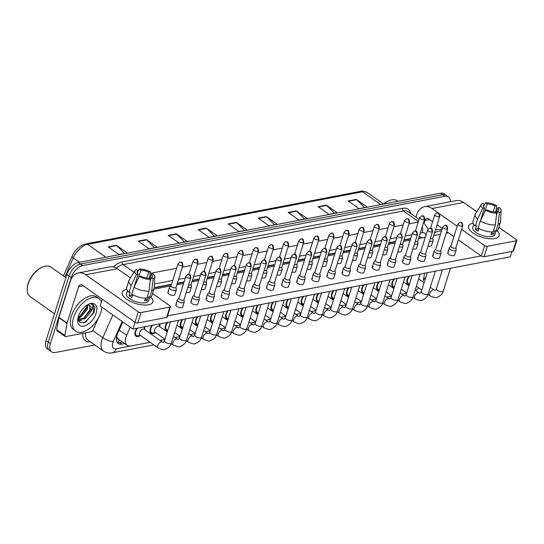 <?xml version="1.0" encoding="UTF-8"?>
<svg xmlns="http://www.w3.org/2000/svg" width="544" height="544" viewBox="0 0 544 544"><rect width="100%" height="100%" fill="white"/><g stroke="black" fill="none" stroke-linecap="round" stroke-linejoin="round"><path stroke-width="0.82" d="M152.701 325.237A6.011 3.339 -54.8 0 0 150.906 328.515A6.011 3.339 -54.8 0 0 151.531 332.642A6.011 3.339 -54.8 0 0 153.36 332.948L155.536 332.527A6.814 3.781 -54.8 0 1 151.069 333.295A6.814 3.781 -54.8 0 1 150.362 328.617A6.814 3.781 -54.8 0 1 152.041 325.36M159.916 323.857A6.814 3.781 -54.8 0 1 159.698 326.631L159.358 324.435A6.011 3.339 -54.8 0 0 159.256 323.979M167.62 330.82A6.814 3.781 -54.8 0 1 166.178 330.405A6.814 3.781 -54.8 0 1 165.471 325.727A6.814 3.781 -54.8 0 1 167.151 322.47M182.73 327.93A6.814 3.781 -54.8 0 1 181.281 327.515A6.814 3.781 -54.8 0 1 180.574 322.837A6.814 3.781 -54.8 0 1 182.26 319.58M197.839 325.04A6.814 3.781 -54.8 0 1 196.391 324.632A6.814 3.781 -54.8 0 1 195.684 319.947A6.814 3.781 -54.8 0 1 197.363 316.696M212.942 322.15A6.814 3.781 -54.8 0 1 211.5 321.742A6.814 3.781 -54.8 0 1 210.793 317.057A6.814 3.781 -54.8 0 1 212.473 313.806M228.052 319.26A6.814 3.781 -54.8 0 1 226.603 318.852A6.814 3.781 -54.8 0 1 225.896 314.167A6.814 3.781 -54.8 0 1 227.582 310.916M243.161 316.37A6.814 3.781 -54.8 0 1 241.713 315.962A6.814 3.781 -54.8 0 1 241.006 311.277A6.814 3.781 -54.8 0 1 242.685 308.026M258.264 313.48A6.814 3.781 -54.8 0 1 256.822 313.072A6.814 3.781 -54.8 0 1 256.115 308.387A6.814 3.781 -54.8 0 1 257.795 305.136M273.374 310.59A6.814 3.781 -54.8 0 1 271.925 310.182A6.814 3.781 -54.8 0 1 271.218 305.497A6.814 3.781 -54.8 0 1 272.904 302.246M288.476 307.7A6.814 3.781 -54.8 0 1 287.035 307.292A6.814 3.781 -54.8 0 1 286.328 302.614A6.814 3.781 -54.8 0 1 288.007 299.356M303.586 304.81A6.814 3.781 -54.8 0 1 302.144 304.402A6.814 3.781 -54.8 0 1 301.437 299.724A6.814 3.781 -54.8 0 1 303.117 296.466M318.696 301.927A6.814 3.781 -54.8 0 1 317.247 301.512A6.814 3.781 -54.8 0 1 316.54 296.834A6.814 3.781 -54.8 0 1 318.226 293.576M333.798 299.037A6.814 3.781 -54.8 0 1 332.357 298.622A6.814 3.781 -54.8 0 1 331.65 293.944A6.814 3.781 -54.8 0 1 333.329 290.686M348.908 296.147A6.814 3.781 -54.8 0 1 347.466 295.732A6.814 3.781 -54.8 0 1 346.759 291.054A6.814 3.781 -54.8 0 1 348.439 287.796M364.018 293.257A6.814 3.781 -54.8 0 1 362.569 292.842A6.814 3.781 -54.8 0 1 361.862 288.164A6.814 3.781 -54.8 0 1 363.548 284.906M379.12 290.367A6.814 3.781 -54.8 0 1 377.679 289.952A6.814 3.781 -54.8 0 1 376.972 285.274A6.814 3.781 -54.8 0 1 378.651 282.016M394.23 287.477A6.814 3.781 -54.8 0 1 392.788 287.062A6.814 3.781 -54.8 0 1 392.081 282.384A6.814 3.781 -54.8 0 1 393.761 279.126M409.34 284.587A6.814 3.781 -54.8 0 1 407.891 284.179A6.814 3.781 -54.8 0 1 407.184 279.494A6.814 3.781 -54.8 0 1 408.87 276.243M137.598 328.127A6.011 3.339 -54.8 0 0 135.796 331.398A6.011 3.339 -54.8 0 0 136.422 335.532A6.011 3.339 -54.8 0 0 138.251 335.832L140.427 335.417A6.814 3.781 -54.8 0 1 135.966 336.185A6.814 3.781 -54.8 0 1 135.252 331.507A6.814 3.781 -54.8 0 1 136.938 328.25M144.813 326.747A6.814 3.781 -54.8 0 1 144.588 329.521L144.255 327.325A6.011 3.339 -54.8 0 0 144.153 326.869M130.234 327.168L126.657 335.274A12.022 6.671 125.2 0 0 125.956 337.11A12.022 6.671 125.2 0 0 127.208 345.372A12.022 6.671 125.2 0 0 130.846 345.977L150.171 342.285M116.613 336.042L117.422 338.076A4.005 2.224 125.2 0 0 119.218 339.728M127.208 345.372L118.49 339.218A12.022 6.671 -54.8 0 1 117.422 338.076M410.604 238.877L403.838 240.169M395.495 241.767L388.729 243.059M380.392 244.657L373.626 245.949M365.282 247.547L358.516 248.839M350.173 250.437L343.407 251.729M335.07 253.327L328.304 254.619M319.96 256.21L313.194 257.509M304.851 259.1L298.085 260.399M289.748 261.99L282.982 263.289M274.638 264.88L267.872 266.179M259.529 267.77L252.763 269.062M244.426 270.66L237.66 271.952M229.316 273.55L222.55 274.842M214.207 276.44L207.441 277.732M199.104 279.33L192.338 280.622M183.994 282.22L177.228 283.512M171.414 284.628L154.217 287.912M422.613 281.806A12.022 6.671 125.2 0 0 423.633 278.467L424.585 273.231M415.698 290.476A12.022 6.671 125.2 0 0 418.683 287.864M160.018 340.401L164.893 339.463M179.996 336.6L175.148 337.525L180.003 336.58M190.23 334.621L195.112 333.69M205.34 331.731L210.215 330.8M225.318 327.93L220.47 328.855L225.325 327.91M235.552 325.951L240.434 325.02M250.662 323.061L255.537 322.13M270.64 319.26L265.792 320.192L270.647 319.24M280.874 317.281L285.756 316.35M295.984 314.391L300.859 313.46M315.962 310.59L311.114 311.522L315.969 310.57M326.196 308.611L331.078 307.68M341.306 305.728L346.181 304.79M361.284 301.927L356.436 302.852L361.291 301.9M371.518 299.948L376.4 299.01M386.628 297.058L391.503 296.126L386.648 297.072M401.73 294.168L406.613 293.236L401.758 294.182M77.942 318.199A16.034 8.894 125.2 0 0 78.778 317.546M94.806 344.95L55.298 352.512A12.022 6.671 -54.8 0 1 51.66 351.9A12.022 6.671 -54.8 0 1 50.408 343.638L71.244 277.549A12.022 6.671 -54.8 0 1 82.715 265.554L444.856 196.289L442.673 194.752A12.022 6.671 -54.8 0 1 446.311 195.357A12.022 6.671 -54.8 0 0 442.673 194.752L80.532 264.017L442.673 194.752L440.49 193.208A12.022 6.671 -54.8 0 1 444.135 193.82L448.494 196.894A12.022 6.671 -54.8 0 1 450.371 201.756M71.244 277.549L69.061 276.012A12.022 6.671 -54.8 0 1 80.532 264.017A12.022 6.671 -54.8 0 0 69.061 276.012L48.226 342.101L69.061 276.012L66.885 274.475A12.022 6.671 -54.8 0 1 78.356 262.473L440.49 193.208M51.66 351.9L49.477 350.363A12.022 6.671 -54.8 0 1 48.226 342.101A12.022 6.671 -54.8 0 0 49.477 350.363L47.294 348.826A12.022 6.671 -54.8 0 1 46.043 340.564L66.885 274.475M296.317 210.868L307.217 218.552L299.037 220.116L288.136 212.432L296.317 210.868A3.21 2.312 -100.8 0 1 296.684 211.174L288.558 212.731M326.312 205.129L337.212 212.813L329.032 214.384L318.131 206.693L326.312 205.129A3.21 2.312 -100.8 0 1 326.679 205.435L318.553 206.992M356.313 199.39L367.207 207.08L359.026 208.644L348.133 200.954L356.313 199.39A3.21 2.312 -100.8 0 1 356.674 199.702L348.554 201.253M206.326 228.079L217.226 235.763L209.046 237.334L198.145 229.643L206.326 228.079A3.21 2.312 -100.8 0 1 206.693 228.385L198.567 229.942M176.331 233.818L187.231 241.502L179.051 243.066L168.15 235.382L176.331 233.818A3.21 2.312 -100.8 0 1 176.698 234.124L168.572 235.681M146.336 239.55L157.236 247.241L149.056 248.805L138.156 241.114L146.336 239.55A3.21 2.312 -100.8 0 1 146.703 239.863L138.577 241.414M116.341 245.29L127.242 252.98L119.054 254.544L108.161 246.854L116.341 245.29A3.21 2.312 -100.8 0 1 116.702 245.602L108.582 247.153M266.322 216.6L277.222 224.291L269.042 225.855L258.142 218.171L266.322 216.6A3.21 2.312 -100.8 0 1 266.689 216.913L258.563 218.464M236.327 222.34L247.221 230.03L239.04 231.594L228.147 223.904L236.327 222.34A3.21 2.312 -100.8 0 1 236.688 222.652L228.568 224.203M244.562 230.534L236.688 222.652M274.564 224.801L266.689 216.913M124.576 253.484L116.702 245.602M154.578 247.751L146.703 239.863M184.572 242.012L176.698 234.124M214.567 236.273L206.693 228.385M364.548 207.59L356.674 199.702M334.553 213.323L326.679 205.435M304.558 219.062L296.684 211.174M122.781 321.919L117.708 333.411A12.022 6.671 125.2 0 0 117.014 335.247A12.022 6.671 125.2 0 0 118.259 343.502A12.022 6.671 125.2 0 0 121.904 344.114L124.678 343.584M122.495 342.047L119.721 342.577A12.022 6.671 -54.8 0 1 117.314 342.536M80.56 316.839A16.034 8.894 -54.8 0 1 77.914 318.995A16.034 8.894 -54.8 0 0 80.56 316.839M425.925 277.005A12.022 6.671 -54.8 0 1 423.273 279.976M444.856 196.289A12.022 6.671 -54.8 0 1 448.494 196.894M410.713 238.537L403.947 239.836M395.604 241.427L388.838 242.719M380.494 244.317L373.728 245.609M365.391 247.207L358.625 248.499M350.282 250.097L343.516 251.389M335.172 252.987L328.406 254.279M320.069 255.877L313.303 257.169M304.96 258.767L298.194 260.059M289.85 261.657L283.084 262.949M274.747 264.547L267.981 265.839M259.638 267.437L252.872 268.729M244.528 270.32L237.762 271.619M229.425 273.21L222.659 274.509M214.316 276.1L207.55 277.399M199.206 278.99L192.44 280.289M184.103 281.88L177.337 283.172M171.523 284.288L154.231 287.592M422.26 237.823A12.022 6.671 125.2 0 0 422.056 237.674A12.022 6.671 125.2 0 0 419.043 236.973M420.825 237.102A12.022 6.671 -54.8 0 1 421.308 238.007M158.195 347.942L139.992 335.104A3.604 1.999 -54.8 0 1 139.618 332.629A3.604 1.999 -54.8 0 1 144.146 329.208L162.35 342.047A3.604 1.999 -54.8 0 0 161.106 341.897A3.604 1.999 -54.8 0 0 157.821 345.467A3.604 1.999 -54.8 0 0 158.195 347.942C162.323 349.697 164.703 350.146 165.335 349.289C168.796 347.745 170.802 345.637 171.353 342.965L178.5 320.3M178.996 298.078L177.5 299.71A3.604 1.496 17.5 0 0 177.351 299.962A3.604 1.496 17.5 0 0 178.337 301.519A3.604 1.496 17.5 0 0 183.246 302.777A3.604 1.496 17.5 0 0 184.232 302.131A3.604 1.496 17.5 0 0 184.253 301.838L183.967 299.642M179.071 297.996A2.604 1.081 17.5 0 0 178.962 298.173A2.604 1.081 17.5 0 0 179.676 299.302A2.604 1.081 17.5 0 0 183.219 300.206A2.604 1.081 17.5 0 0 183.933 299.744L190.876 277.726C190.012 272.986 189.781 275.04 187.904 274.38A2.604 1.877 -100.8 0 1 189.101 274.679A2.604 1.877 79.2 0 1 190.162 278.188A2.604 1.081 17.5 0 0 190.876 277.726M171.074 285.716L169.572 287.348A3.604 1.496 17.5 0 0 169.429 287.599A3.604 1.496 17.5 0 0 170.415 289.156A3.604 1.496 17.5 0 0 173.985 290.442A3.604 1.496 17.5 0 0 176.31 289.768A3.604 1.496 17.5 0 0 176.331 289.483L176.038 287.286M171.149 285.634A2.604 1.081 17.5 0 0 171.04 285.818A2.604 1.081 17.5 0 0 171.754 286.94A2.604 1.081 17.5 0 0 175.297 287.851A2.604 1.081 17.5 0 0 176.011 287.382L182.954 265.363C182.09 260.63 181.852 262.677 179.976 262.024A2.604 1.877 -100.8 0 1 181.179 262.317A2.604 1.877 79.2 0 1 182.24 265.832A2.604 1.081 17.5 0 0 182.954 265.363M164.982 339.184L155.101 332.214A3.604 1.999 -54.8 0 1 154.72 329.739A3.604 1.999 -54.8 0 1 159.256 326.318L167.26 331.962M194.099 295.188L192.603 296.82A3.604 1.496 17.5 0 0 192.46 297.072A3.604 1.496 17.5 0 0 193.446 298.629A3.604 1.496 17.5 0 0 198.349 299.887A3.604 1.496 17.5 0 0 199.335 299.241A3.604 1.496 17.5 0 0 199.362 298.948L199.07 296.752M194.181 295.106A2.604 1.081 17.5 0 0 194.072 295.29A2.604 1.081 17.5 0 0 194.786 296.412A2.604 1.081 17.5 0 0 198.329 297.316A2.604 1.081 17.5 0 0 199.043 296.854L205.986 274.836C205.122 270.096 204.884 272.15 203.007 271.497A2.604 1.877 -100.8 0 1 204.211 271.789A2.604 1.877 79.2 0 1 205.272 275.305A2.604 1.081 17.5 0 0 205.986 274.836M167.844 330.113A6.011 3.339 -54.8 0 1 166.641 329.752A6.011 3.339 -54.8 0 1 166.015 325.625A6.011 3.339 -54.8 0 1 167.81 322.347M209.209 292.298L207.713 293.93A3.604 1.496 17.5 0 0 207.563 294.182A3.604 1.496 17.5 0 0 208.549 295.739A3.604 1.496 17.5 0 0 213.459 296.997A3.604 1.496 17.5 0 0 214.445 296.351A3.604 1.496 17.5 0 0 214.465 296.058L214.18 293.862M209.284 292.216A2.604 1.081 17.5 0 0 209.182 292.4A2.604 1.081 17.5 0 0 209.889 293.522A2.604 1.081 17.5 0 0 213.432 294.426A2.604 1.081 17.5 0 0 214.146 293.964L221.088 271.946C220.225 267.206 219.994 269.26 218.117 268.607A2.604 1.877 -100.8 0 1 219.32 268.899A2.604 1.877 79.2 0 1 220.374 272.415A2.604 1.081 17.5 0 0 221.088 271.946M182.947 327.223A6.011 3.339 -54.8 0 1 181.744 326.862A6.011 3.339 -54.8 0 1 181.118 322.735A6.011 3.339 -54.8 0 1 182.92 319.457M224.318 289.408L222.822 291.04A3.604 1.496 17.5 0 0 222.673 291.292A3.604 1.496 17.5 0 0 223.659 292.849A3.604 1.496 17.5 0 0 228.568 294.107A3.604 1.496 17.5 0 0 229.554 293.461A3.604 1.496 17.5 0 0 229.575 293.175L229.289 290.979M224.393 289.326A2.604 1.081 17.5 0 0 224.284 289.51A2.604 1.081 17.5 0 0 224.998 290.632A2.604 1.081 17.5 0 0 228.541 291.543A2.604 1.081 17.5 0 0 229.255 291.074L236.198 269.056C235.334 264.323 235.103 266.37 233.226 265.717A2.604 1.877 -100.8 0 1 234.423 266.009A2.604 1.877 79.2 0 1 235.484 269.525A2.604 1.081 17.5 0 0 236.198 269.056M198.057 324.34A6.011 3.339 -54.8 0 1 196.853 323.972A6.011 3.339 -54.8 0 1 196.228 319.845A6.011 3.339 -54.8 0 1 198.023 316.567M239.421 286.518L237.925 288.15A3.604 1.496 17.5 0 0 237.782 288.402A3.604 1.496 17.5 0 0 238.768 289.959A3.604 1.496 17.5 0 0 243.671 291.217A3.604 1.496 17.5 0 0 244.657 290.571A3.604 1.496 17.5 0 0 244.684 290.285L244.392 288.089M239.503 286.436A2.604 1.081 17.5 0 0 239.394 286.62A2.604 1.081 17.5 0 0 240.108 287.742A2.604 1.081 17.5 0 0 243.651 288.653A2.604 1.081 17.5 0 0 244.365 288.184L251.308 266.166C250.444 261.433 250.206 263.48 248.329 262.827A2.604 1.877 -100.8 0 1 249.533 263.126A2.604 1.877 79.2 0 1 250.594 266.635A2.604 1.081 17.5 0 0 251.308 266.166M188.632 284.832A2.604 1.081 17.5 0 0 190.4 284.961A2.604 1.081 17.5 0 0 191.114 284.492L198.057 262.473C197.193 257.74 196.962 259.787 195.085 259.134A2.604 1.877 -100.8 0 1 196.289 259.434A2.604 1.877 79.2 0 1 197.343 262.942A2.604 1.081 17.5 0 0 198.057 262.473M187.85 287.32A3.604 1.496 17.5 0 0 191.413 286.878A3.604 1.496 17.5 0 0 191.44 286.593L191.148 284.396M203.742 281.942A2.604 1.081 17.5 0 0 205.51 282.071A2.604 1.081 17.5 0 0 206.224 281.602L213.166 259.583C212.303 254.85 212.072 256.897 210.195 256.244A2.604 1.877 -100.8 0 1 211.392 256.544A2.604 1.877 79.2 0 1 212.452 260.052A2.604 1.081 17.5 0 0 213.166 259.583M202.96 284.43A3.604 1.496 17.5 0 0 206.523 283.988A3.604 1.496 17.5 0 0 206.543 283.703L206.258 281.506M218.851 279.052A2.604 1.081 17.5 0 0 220.619 279.181A2.604 1.081 17.5 0 0 221.333 278.712L228.276 256.693C227.412 251.96 227.174 254.014 225.298 253.354A2.604 1.877 -100.8 0 1 226.501 253.654A2.604 1.877 79.2 0 1 227.562 257.162A2.604 1.081 17.5 0 0 228.276 256.693M218.062 281.54A3.604 1.496 17.5 0 0 221.632 281.098A3.604 1.496 17.5 0 0 221.653 280.813L221.36 278.616M148.444 304.824A16.034 6.65 -162.5 0 1 145.357 305.096A16.034 6.65 -162.5 0 1 126.582 299.18A16.034 6.65 -162.5 0 1 126.643 289.449A16.034 6.65 -162.5 0 1 126.8 289.415A16.034 6.65 -162.5 0 0 126.643 289.449A16.034 6.65 -162.5 0 0 122.257 292.312A16.034 6.65 -162.5 0 0 130.73 301.587A16.034 6.65 -162.5 0 0 148.444 304.824A16.034 6.65 -162.5 0 0 150.776 296.976A16.034 6.65 -162.5 0 1 152.837 301.954A16.034 6.65 -162.5 0 1 148.444 304.824M98.287 318.172L93.051 330.018A2.006 1.115 125.2 0 1 91.256 331.718L65.756 336.593A2.006 1.115 125.2 0 1 65.151 336.491L56.977 330.725A2.006 1.115 -54.8 0 1 56.692 329.644L58.874 317.648A2.006 1.115 -54.8 0 1 58.949 317.349L70.421 280.976A16.034 11.56 79.2 0 1 78.309 272.918A16.034 11.56 79.2 0 1 85.707 274.754L138.298 311.841A2.006 0.83 17.5 0 0 141.025 312.542L137.734 322.98A2.006 0.83 -162.5 0 1 135.007 322.279L82.416 285.185A4.005 2.89 -100.8 0 0 80.566 284.73A4.005 2.89 -100.8 0 0 78.594 286.742L67.13 323.116A2.006 1.115 125.2 0 0 67.055 323.408L64.872 335.41A2.006 1.115 125.2 0 0 65.151 336.491M78.309 272.918L109.942 266.866A16.034 11.56 79.2 0 1 117.341 268.702L130.465 277.957M169.925 307.013A2.006 0.83 17.5 0 0 170.476 306.66L167.185 317.091A2.006 0.83 -162.5 0 1 166.641 317.451L169.925 307.013L141.025 312.542M170.476 306.66A2.006 0.83 17.5 0 0 169.932 305.796L152.551 293.536M166.641 317.451L137.734 322.98M494.768 238.578A16.034 6.65 -162.5 0 1 491.674 238.857A16.034 6.65 -162.5 0 1 472.906 232.941A16.034 6.65 -162.5 0 1 472.967 223.203A16.034 6.65 -162.5 0 1 473.124 223.176A16.034 6.65 -162.5 0 0 472.967 223.203A16.034 6.65 -162.5 0 0 468.581 226.073A16.034 6.65 -162.5 0 0 477.054 235.341A16.034 6.65 -162.5 0 0 494.768 238.578A16.034 6.65 -162.5 0 0 497.094 230.738A16.034 6.65 -162.5 0 1 499.161 235.715A16.034 6.65 -162.5 0 1 494.768 238.578M415.97 217.199L416.745 214.737A16.034 11.56 79.2 0 1 424.633 206.679A16.034 11.56 79.2 0 1 432.031 208.508L457.178 226.25M424.633 206.679L456.26 200.627A16.034 11.56 79.2 0 1 463.658 202.463L476.789 211.718M461.645 229.398L484.622 245.602A2.006 0.83 17.5 0 0 487.342 246.303L484.058 256.741A2.006 0.83 -162.5 0 1 481.331 256.04L458.354 239.836M516.249 240.774A2.006 0.83 17.5 0 0 516.8 240.414L513.509 250.852A2.006 0.83 -162.5 0 1 512.958 251.212L516.249 240.774L487.342 246.303M516.8 240.414A2.006 0.83 17.5 0 0 516.249 239.55L498.868 227.297M512.958 251.212L484.058 256.741M453.886 236.681L446.74 231.642M442.272 228.494L437.07 224.822M432.602 221.673L428.74 218.946A4.005 2.89 -100.8 0 0 426.89 218.491A4.005 2.89 -100.8 0 0 424.918 220.504L424.136 222.972M101.912 307.197A20.04 11.118 -54.8 0 1 100.905 312.215A20.04 11.118 -54.8 0 1 75.718 331.201A20.04 11.118 -54.8 0 1 73.63 317.431A20.04 11.118 -54.8 0 1 98.818 298.445A20.04 11.118 -54.8 0 1 101.395 302.076M75.718 331.201L73.535 329.657A20.04 11.118 -54.8 0 1 71.454 315.894A20.04 11.118 -54.8 0 1 96.642 296.908L98.818 298.445M54.495 313.772L30.002 296.5A18.034 10.01 -54.8 0 1 27.2 288.898A18.034 10.01 -54.8 0 1 28.132 284.111A18.034 10.01 -54.8 0 1 42.69 266.934A18.034 10.01 -54.8 0 1 50.796 267.022L65.878 277.664M27.2 288.898L27.241 288.198A17.231 9.561 -54.8 0 1 28.132 283.621A17.231 9.561 -54.8 0 1 42.044 267.213L42.69 266.934M78.282 316.826L80.614 315.69L86.421 308.7L87.115 305.028M78.05 317.703L81.484 316.302L87.292 309.305L87.87 304.946M77.955 319.253L84.075 318.131L89.882 311.141L89.631 305.408M87.455 304.973A9.058 5.025 -54.8 0 1 89.767 305.497A9.058 5.025 -54.8 0 1 90.705 311.719A9.058 5.025 -54.8 0 1 90.488 312.351L84.946 318.743L77.976 319.355M80.668 311.658L83.021 308.53M78.377 316.52A13.07 7.249 -54.8 0 1 88.93 304.076A13.07 7.249 -54.8 0 1 96.159 313.12A13.07 7.249 -54.8 0 1 85.15 325.747A13.07 7.249 -54.8 0 1 77.704 319.994A13.07 7.249 -54.8 0 1 78.377 316.52M77.867 318.587L80.09 322.517L84.925 322.442L94.051 312.576L94.921 307.353L93.228 304.565L91.181 303.865C93.561 304.762 93.473 307.401 90.902 311.766L90.488 312.351M80.104 316.003L87.04 306.53M78.465 320.838L80.526 320.219M83.565 318.444L90.501 308.972M83.354 322.905L86.306 321.395L93.704 312.154L93.133 304.497M78.662 321.184L81.94 320.062M383.527 203.993A17.231 9.561 -54.8 0 1 388.368 200.967L389.014 200.695A18.034 10.01 -54.8 0 1 397.12 200.784L397.922 201.355M383.697 204.075A18.034 10.01 -54.8 0 1 389.014 200.695M435.431 230.024A20.04 11.118 -54.8 0 1 441.789 230.017M434.527 232.88A20.04 11.118 -54.8 0 1 441.476 231.003M429.57 241.087A3.604 1.496 17.5 0 0 433.133 240.645L431.582 245.555A3.604 1.496 -162.5 0 1 430.596 246.201A3.604 1.496 -162.5 0 1 428.019 245.99M414.46 243.977A3.604 1.496 17.5 0 0 418.023 243.535L416.48 248.445A3.604 1.496 -162.5 0 1 415.487 249.084A3.604 1.496 -162.5 0 1 412.916 248.88M399.35 246.867A3.604 1.496 17.5 0 0 402.914 246.425L401.37 251.335A3.604 1.496 -162.5 0 1 400.384 251.974A3.604 1.496 -162.5 0 1 397.807 251.77M384.248 249.757A3.604 1.496 17.5 0 0 387.811 249.315L386.26 254.218A3.604 1.496 -162.5 0 1 385.274 254.864A3.604 1.496 -162.5 0 1 382.697 254.66M369.138 252.647A3.604 1.496 17.5 0 0 372.701 252.205L371.158 257.108A3.604 1.496 -162.5 0 1 370.165 257.754A3.604 1.496 -162.5 0 1 367.594 257.55M354.028 255.537A3.604 1.496 17.5 0 0 357.592 255.095L356.048 259.998A3.604 1.496 -162.5 0 1 355.062 260.644A3.604 1.496 -162.5 0 1 352.485 260.44M450.928 246.065L449.432 247.697A3.604 1.496 17.5 0 0 449.283 247.948A3.604 1.496 17.5 0 0 450.269 249.506A3.604 1.496 17.5 0 0 455.172 250.764A3.604 1.496 17.5 0 0 456.164 250.118L454.614 255.027A3.604 1.496 -162.5 0 1 453.628 255.666A3.604 1.496 -162.5 0 1 449.643 254.939A3.604 1.496 -162.5 0 1 447.732 252.858A3.604 1.496 -162.5 0 1 448.725 252.212M435.819 248.955L434.323 250.587A3.604 1.496 17.5 0 0 434.173 250.838A3.604 1.496 17.5 0 0 435.159 252.396A3.604 1.496 17.5 0 0 440.069 253.654A3.604 1.496 17.5 0 0 441.055 253.008L439.511 257.91A3.604 1.496 -162.5 0 1 438.518 258.556A3.604 1.496 -162.5 0 1 434.534 257.829A3.604 1.496 -162.5 0 1 432.63 255.741A3.604 1.496 -162.5 0 1 433.616 255.102M420.709 251.845L419.213 253.477A3.604 1.496 17.5 0 0 419.07 253.728A3.604 1.496 17.5 0 0 420.056 255.286A3.604 1.496 17.5 0 0 424.959 256.544A3.604 1.496 17.5 0 0 425.945 255.898L424.402 260.8A3.604 1.496 -162.5 0 1 423.416 261.446A3.604 1.496 -162.5 0 1 419.431 260.719A3.604 1.496 -162.5 0 1 417.52 258.631A3.604 1.496 -162.5 0 1 418.506 257.992M405.606 254.735L404.11 256.367A3.604 1.496 17.5 0 0 403.961 256.618A3.604 1.496 17.5 0 0 404.947 258.176A3.604 1.496 17.5 0 0 409.85 259.434A3.604 1.496 17.5 0 0 410.842 258.788L409.292 263.69A3.604 1.496 -162.5 0 1 408.306 264.336A3.604 1.496 -162.5 0 1 404.321 263.609A3.604 1.496 -162.5 0 1 402.41 261.521A3.604 1.496 -162.5 0 1 403.403 260.875M390.497 257.625L389.001 259.257A3.604 1.496 17.5 0 0 388.851 259.508A3.604 1.496 17.5 0 0 389.837 261.066A3.604 1.496 17.5 0 0 394.747 262.324A3.604 1.496 17.5 0 0 395.733 261.678L394.189 266.58A3.604 1.496 -162.5 0 1 393.196 267.226A3.604 1.496 -162.5 0 1 389.212 266.499A3.604 1.496 -162.5 0 1 387.308 264.411A3.604 1.496 -162.5 0 1 388.294 263.765M375.387 260.515L373.891 262.147A3.604 1.496 17.5 0 0 373.748 262.398A3.604 1.496 17.5 0 0 374.734 263.949A3.604 1.496 17.5 0 0 379.637 265.214A3.604 1.496 17.5 0 0 380.623 264.568L379.08 269.47A3.604 1.496 -162.5 0 1 378.094 270.116A3.604 1.496 -162.5 0 1 374.109 269.389A3.604 1.496 -162.5 0 1 372.198 267.301A3.604 1.496 -162.5 0 1 373.184 266.655M338.926 258.42A3.604 1.496 17.5 0 0 342.489 257.985L340.938 262.888A3.604 1.496 -162.5 0 1 339.952 263.534A3.604 1.496 -162.5 0 1 337.375 263.33M323.816 261.31A3.604 1.496 17.5 0 0 327.379 260.875L325.836 265.778A3.604 1.496 -162.5 0 1 324.843 266.424A3.604 1.496 -162.5 0 1 322.272 266.22M308.706 264.2A3.604 1.496 17.5 0 0 312.27 263.765L310.726 268.668A3.604 1.496 -162.5 0 1 309.74 269.314A3.604 1.496 -162.5 0 1 307.163 269.11M293.604 267.09A3.604 1.496 17.5 0 0 297.167 266.655L295.616 271.558A3.604 1.496 -162.5 0 1 294.63 272.204A3.604 1.496 -162.5 0 1 292.053 271.993M278.494 269.98A3.604 1.496 17.5 0 0 282.057 269.545L280.514 274.448A3.604 1.496 -162.5 0 1 279.521 275.094A3.604 1.496 -162.5 0 1 276.95 274.883M360.284 263.405L358.788 265.037A3.604 1.496 17.5 0 0 358.639 265.288A3.604 1.496 17.5 0 0 359.625 266.839A3.604 1.496 17.5 0 0 364.528 268.104A3.604 1.496 17.5 0 0 365.52 267.458L363.97 272.36A3.604 1.496 -162.5 0 1 362.984 273.006A3.604 1.496 -162.5 0 1 358.999 272.279A3.604 1.496 -162.5 0 1 357.095 270.191A3.604 1.496 -162.5 0 1 358.081 269.545M345.175 266.295L343.679 267.927A3.604 1.496 17.5 0 0 343.529 268.178A3.604 1.496 17.5 0 0 344.515 269.729A3.604 1.496 17.5 0 0 349.425 270.994A3.604 1.496 17.5 0 0 350.411 270.348L348.867 275.25A3.604 1.496 -162.5 0 1 347.874 275.896A3.604 1.496 -162.5 0 1 343.89 275.169A3.604 1.496 -162.5 0 1 341.986 273.081A3.604 1.496 -162.5 0 1 342.972 272.435M330.065 269.185L328.569 270.817A3.604 1.496 17.5 0 0 328.426 271.068A3.604 1.496 17.5 0 0 329.412 272.619A3.604 1.496 17.5 0 0 334.315 273.884A3.604 1.496 17.5 0 0 335.301 273.238L333.758 278.14A3.604 1.496 -162.5 0 1 332.772 278.786A3.604 1.496 -162.5 0 1 328.787 278.059A3.604 1.496 -162.5 0 1 326.876 275.971A3.604 1.496 -162.5 0 1 327.862 275.325M314.962 272.075L313.466 273.707A3.604 1.496 17.5 0 0 313.317 273.958A3.604 1.496 17.5 0 0 314.303 275.509A3.604 1.496 17.5 0 0 319.206 276.774A3.604 1.496 17.5 0 0 320.198 276.128L318.648 281.03A3.604 1.496 -162.5 0 1 317.662 281.676A3.604 1.496 -162.5 0 1 313.677 280.949A3.604 1.496 -162.5 0 1 311.773 278.861A3.604 1.496 -162.5 0 1 312.759 278.215M299.853 274.958L298.357 276.597A3.604 1.496 17.5 0 0 298.207 276.848A3.604 1.496 17.5 0 0 299.193 278.399A3.604 1.496 17.5 0 0 304.103 279.657A3.604 1.496 17.5 0 0 305.089 279.018L303.545 283.92A3.604 1.496 -162.5 0 1 302.552 284.566A3.604 1.496 -162.5 0 1 298.568 283.839A3.604 1.496 -162.5 0 1 296.664 281.751A3.604 1.496 -162.5 0 1 297.65 281.105M263.384 272.87A3.604 1.496 17.5 0 0 266.948 272.435L265.404 277.338A3.604 1.496 -162.5 0 1 264.418 277.984A3.604 1.496 -162.5 0 1 261.841 277.773M248.282 275.76A3.604 1.496 17.5 0 0 251.845 275.325L250.294 280.228A3.604 1.496 -162.5 0 1 249.308 280.874A3.604 1.496 -162.5 0 1 246.731 280.663M233.172 278.65A3.604 1.496 17.5 0 0 236.735 278.215L235.192 283.118A3.604 1.496 -162.5 0 1 234.199 283.764A3.604 1.496 -162.5 0 1 231.628 283.553M284.743 277.848L283.247 279.487A3.604 1.496 17.5 0 0 283.104 279.738A3.604 1.496 17.5 0 0 284.09 281.289A3.604 1.496 17.5 0 0 288.993 282.547A3.604 1.496 17.5 0 0 289.979 281.908L288.436 286.81A3.604 1.496 -162.5 0 1 287.45 287.456A3.604 1.496 -162.5 0 1 283.465 286.729A3.604 1.496 -162.5 0 1 281.554 284.641A3.604 1.496 -162.5 0 1 282.54 283.995M269.64 280.738L268.144 282.377A3.604 1.496 17.5 0 0 267.995 282.622A3.604 1.496 17.5 0 0 268.981 284.179A3.604 1.496 17.5 0 0 273.884 285.437A3.604 1.496 17.5 0 0 274.876 284.791L273.326 289.7A3.604 1.496 -162.5 0 1 272.34 290.346A3.604 1.496 -162.5 0 1 268.355 289.612A3.604 1.496 -162.5 0 1 266.451 287.531A3.604 1.496 -162.5 0 1 267.437 286.885M221.632 281.098L220.082 286.008A3.604 1.496 -162.5 0 1 219.096 286.654A3.604 1.496 -162.5 0 1 216.519 286.443M206.523 283.988L204.972 288.898A3.604 1.496 -162.5 0 1 203.986 289.537A3.604 1.496 -162.5 0 1 201.409 289.333M191.413 286.878L189.87 291.788A3.604 1.496 -162.5 0 1 188.877 292.427A3.604 1.496 -162.5 0 1 186.306 292.223M244.657 290.571L243.114 295.48A3.604 1.496 -162.5 0 1 242.128 296.12A3.604 1.496 -162.5 0 1 238.143 295.392A3.604 1.496 -162.5 0 1 236.232 293.311A3.604 1.496 -162.5 0 1 237.218 292.665M229.554 293.461L228.004 298.37A3.604 1.496 -162.5 0 1 227.018 299.01A3.604 1.496 -162.5 0 1 223.033 298.282A3.604 1.496 -162.5 0 1 221.129 296.194A3.604 1.496 -162.5 0 1 222.115 295.555M214.445 296.351L212.901 301.254A3.604 1.496 -162.5 0 1 211.908 301.9A3.604 1.496 -162.5 0 1 207.924 301.172A3.604 1.496 -162.5 0 1 206.02 299.084A3.604 1.496 -162.5 0 1 207.006 298.445M199.335 299.241L197.792 304.144A3.604 1.496 -162.5 0 1 196.806 304.79A3.604 1.496 -162.5 0 1 192.821 304.062A3.604 1.496 -162.5 0 1 190.91 301.974A3.604 1.496 -162.5 0 1 191.896 301.328M254.531 283.628L253.035 285.26A3.604 1.496 17.5 0 0 252.885 285.512A3.604 1.496 17.5 0 0 253.871 287.069A3.604 1.496 17.5 0 0 258.781 288.327A3.604 1.496 17.5 0 0 259.767 287.681L258.223 292.59A3.604 1.496 -162.5 0 1 257.23 293.236A3.604 1.496 -162.5 0 1 253.246 292.502A3.604 1.496 -162.5 0 1 251.342 290.421A3.604 1.496 -162.5 0 1 252.328 289.775M176.31 289.768L174.76 294.678A3.604 1.496 -162.5 0 1 173.774 295.317A3.604 1.496 -162.5 0 1 169.789 294.59A3.604 1.496 -162.5 0 1 167.878 292.502A3.604 1.496 -162.5 0 1 168.871 291.863M184.232 302.131L182.682 307.034A3.604 1.496 -162.5 0 1 181.696 307.68A3.604 1.496 -162.5 0 1 177.711 306.952A3.604 1.496 -162.5 0 1 175.807 304.864A3.604 1.496 -162.5 0 1 176.793 304.218M511.999 251.396L510.279 256.843L132.865 329.032L100.171 305.966L102.299 299.214M481.114 255.884L167.579 315.853M153.932 289.15L170.904 285.899M176.834 284.764L183.6 283.472M191.944 281.874L198.71 280.582M207.046 278.99L213.812 277.692M222.156 276.1L228.922 274.802M237.266 273.21L244.032 271.912M252.368 270.32L259.134 269.022M267.478 267.43L274.244 266.138M282.588 264.54L289.354 263.248M297.69 261.65L304.456 260.358M312.8 258.76L319.566 257.468M327.91 255.87L334.676 254.578M343.012 252.98L349.778 251.688M358.122 250.09L364.888 248.798M373.232 247.2L379.998 245.908M388.334 244.31L395.1 243.018M403.444 241.42L410.21 240.128M418.554 238.537L425.32 237.238M433.656 235.647L440.422 234.348M446.236 233.24L448.412 232.825M132.865 329.032L138.298 311.841M150.375 279.344L148.696 278.161A8.017 3.325 -162.5 0 1 140.869 276.148L139.189 276.468A10.418 4.325 -162.5 0 0 150.375 279.344L149.022 291.142L146.826 298.098A13.226 5.488 -162.5 0 1 131.77 294.229L133.96 287.273L139.189 276.468M131.825 294.263L131.56 295.093A8.017 3.325 17.5 0 0 132.321 295.773M134.15 286.885L138.142 274.224A8.017 3.325 -162.5 0 1 137.136 271.769A8.017 3.325 -162.5 0 1 138.142 270.715L137.36 273.204M149.892 279.004L151.429 274.128L153.102 273.809A10.418 4.325 -162.5 0 1 154.802 276.855L154.21 288.007A13.226 5.488 -162.5 0 1 154.108 288.592L151.912 295.548A13.226 5.488 -162.5 0 1 149.552 297.575L148.451 296.8L147.349 300.274A11.621 4.821 -162.5 0 1 146.105 300.621A11.621 4.821 -162.5 0 1 144.622 300.798L145.459 298.139M149.6 297.561L148.628 300.628A11.621 4.821 -162.5 0 1 145.445 302.709A11.621 4.821 -162.5 0 1 132.607 300.363A11.621 4.821 -162.5 0 1 126.46 293.638L127.425 290.571M138.142 274.224L136.462 274.55L131.233 285.355L129.044 292.312L130.145 292.101L129.05 295.576A11.621 4.821 -162.5 0 0 131.777 297.5L132.648 294.726M129.044 292.312A13.226 5.488 -162.5 0 1 126.684 287.592L128.88 280.636A13.226 5.488 -162.5 0 1 129.125 280.099L135.041 270.62A10.418 4.325 -162.5 0 1 136.469 269.532L138.142 270.715M131.233 285.355A13.226 5.488 -162.5 0 1 128.88 280.636M154.108 288.592A13.226 5.488 -162.5 0 1 151.749 290.618L153.102 278.82L151.422 277.637L150.083 281.901M149.552 297.575L151.749 290.618M136.462 274.55A10.418 4.325 -162.5 0 1 135.041 270.62M138.339 278.222L140.869 270.191L139.196 269.015L138.06 270.973M139.196 269.015A10.418 4.325 -162.5 0 1 150.382 271.884L148.702 272.204L146.86 278.038M149.464 278.698L150.382 271.884M154.802 276.855A10.418 4.325 -162.5 0 1 153.102 278.82M140.869 270.191A8.017 3.325 -162.5 0 1 148.702 272.204M151.429 274.128A8.017 3.325 -162.5 0 1 152.429 276.59A8.017 3.325 -162.5 0 1 151.422 277.637M149.022 291.142A13.226 5.488 -162.5 0 1 133.96 287.273M147.349 300.274L145.255 298.799M131.56 295.093L129.05 295.576M496.692 213.098L495.02 211.922A8.017 3.325 -162.5 0 1 487.186 209.909L485.513 210.229A10.418 4.325 -162.5 0 0 496.692 213.098L495.339 224.903L493.15 231.86A13.226 5.488 -162.5 0 1 478.088 227.99L480.284 221.034L485.513 210.229M478.149 228.024L477.884 228.854A8.017 3.325 17.5 0 0 478.645 229.534M480.474 220.646L484.466 207.985A8.017 3.325 -162.5 0 1 483.46 205.523A8.017 3.325 -162.5 0 1 484.466 204.476L483.684 206.965M496.216 212.758L497.753 207.89L499.426 207.57A10.418 4.325 -162.5 0 1 501.126 210.616L500.534 221.768A13.226 5.488 -162.5 0 1 500.432 222.346L498.236 229.303A13.226 5.488 -162.5 0 1 495.876 231.336L494.768 230.561L493.673 234.036A11.621 4.821 -162.5 0 1 492.429 234.382A11.621 4.821 -162.5 0 1 490.946 234.559L491.783 231.9M495.924 231.322L494.952 234.389A11.621 4.821 -162.5 0 1 491.769 236.47A11.621 4.821 -162.5 0 1 478.924 234.117A11.621 4.821 -162.5 0 1 472.784 227.399L473.749 224.332M484.466 207.985L482.786 208.304L477.557 219.11L475.368 226.066L476.469 225.855L475.374 229.337A11.621 4.821 -162.5 0 0 478.101 231.254L478.972 228.487M475.368 226.066A13.226 5.488 -162.5 0 1 473.008 221.354L475.204 214.397A13.226 5.488 -162.5 0 1 475.449 213.86L481.365 204.381A10.418 4.325 -162.5 0 1 482.793 203.293L484.466 204.476M477.557 219.11A13.226 5.488 -162.5 0 1 475.204 214.397M500.432 222.346A13.226 5.488 -162.5 0 1 498.066 224.38L499.426 212.582L497.746 211.398L496.407 215.655M495.876 231.336L498.066 224.38M482.786 208.304A10.418 4.325 -162.5 0 1 481.365 204.381M484.663 211.983L487.193 203.952L485.52 202.769L484.384 204.734M485.52 202.769A10.418 4.325 -162.5 0 1 496.699 205.646L495.026 205.965L493.184 211.8M495.788 212.459L496.699 205.646M501.126 210.616A10.418 4.325 -162.5 0 1 499.426 212.582M487.193 203.952A8.017 3.325 -162.5 0 1 495.026 205.965M497.753 207.89A8.017 3.325 -162.5 0 1 498.753 210.344A8.017 3.325 -162.5 0 1 497.746 211.398M495.339 224.903A13.226 5.488 -162.5 0 1 480.284 221.034M493.673 234.036L491.579 232.56M477.884 228.854L475.374 229.337M213.166 321.45A6.011 3.339 -54.8 0 1 211.963 321.082A6.011 3.339 -54.8 0 1 211.337 316.955A6.011 3.339 -54.8 0 1 213.132 313.677M259.767 287.681A3.604 1.496 17.5 0 0 259.787 287.395L259.502 285.199M254.606 283.546A2.604 1.081 17.5 0 0 254.504 283.73A2.604 1.081 17.5 0 0 255.211 284.852A2.604 1.081 17.5 0 0 258.754 285.763A2.604 1.081 17.5 0 0 259.468 285.294L266.41 263.276C265.547 258.543 265.316 260.59 263.439 259.937A2.604 1.877 -100.8 0 1 264.642 260.236A2.604 1.877 79.2 0 1 265.696 263.745A2.604 1.081 17.5 0 0 266.41 263.276M228.269 318.56A6.011 3.339 -54.8 0 1 227.066 318.192A6.011 3.339 -54.8 0 1 226.44 314.065A6.011 3.339 -54.8 0 1 228.242 310.787M274.876 284.791A3.604 1.496 17.5 0 0 274.897 284.505L274.611 282.309M269.715 280.656A2.604 1.081 17.5 0 0 269.606 280.84A2.604 1.081 17.5 0 0 270.32 281.962A2.604 1.081 17.5 0 0 273.863 282.873A2.604 1.081 17.5 0 0 274.577 282.404L281.52 260.386C280.656 255.653 280.425 257.706 278.548 257.047A2.604 1.877 -100.8 0 1 279.745 257.346A2.604 1.877 79.2 0 1 280.806 260.855A2.604 1.081 17.5 0 0 281.52 260.386M243.379 315.67A6.011 3.339 -54.8 0 1 242.175 315.302A6.011 3.339 -54.8 0 1 241.55 311.175A6.011 3.339 -54.8 0 1 243.345 307.897M289.979 281.908A3.604 1.496 17.5 0 0 290.006 281.615L289.714 279.419M284.825 277.766A2.604 1.081 17.5 0 0 284.716 277.95A2.604 1.081 17.5 0 0 285.43 279.072A2.604 1.081 17.5 0 0 288.973 279.983A2.604 1.081 17.5 0 0 289.687 279.514L296.63 257.496C295.766 252.763 295.528 254.816 293.651 254.157A2.604 1.877 -100.8 0 1 294.855 254.456A2.604 1.877 79.2 0 1 295.916 257.965A2.604 1.081 17.5 0 0 296.63 257.496M233.954 276.162A2.604 1.081 17.5 0 0 235.722 276.291A2.604 1.081 17.5 0 0 236.436 275.822L243.379 253.803C242.515 249.07 242.284 251.124 240.407 250.464A2.604 1.877 -100.8 0 1 241.611 250.764A2.604 1.877 79.2 0 1 242.665 254.272A2.604 1.081 17.5 0 0 243.379 253.803M236.735 278.215A3.604 1.496 17.5 0 0 236.762 277.923L236.47 275.726M249.064 273.272A2.604 1.081 17.5 0 0 250.832 273.401A2.604 1.081 17.5 0 0 251.546 272.932L258.488 250.92C257.625 246.18 257.394 248.234 255.517 247.574A2.604 1.877 -100.8 0 1 256.714 247.874A2.604 1.877 79.2 0 1 257.774 251.382A2.604 1.081 17.5 0 0 258.488 250.92M251.845 275.325A3.604 1.496 17.5 0 0 251.865 275.033L251.58 272.836M264.173 270.388A2.604 1.081 17.5 0 0 265.941 270.511A2.604 1.081 17.5 0 0 266.655 270.042L273.598 248.03C272.734 243.29 272.496 245.344 270.62 244.684A2.604 1.877 -100.8 0 1 271.823 244.984A2.604 1.877 79.2 0 1 272.884 248.492A2.604 1.081 17.5 0 0 273.598 248.03M266.948 272.435A3.604 1.496 17.5 0 0 266.975 272.143L266.682 269.946M258.488 312.78A6.011 3.339 -54.8 0 1 257.285 312.412A6.011 3.339 -54.8 0 1 256.659 308.285A6.011 3.339 -54.8 0 1 258.454 305.007M305.089 279.018A3.604 1.496 17.5 0 0 305.109 278.725L304.824 276.529M299.928 274.876A2.604 1.081 17.5 0 0 299.826 275.06A2.604 1.081 17.5 0 0 300.533 276.182A2.604 1.081 17.5 0 0 304.076 277.093A2.604 1.081 17.5 0 0 304.79 276.624L311.732 254.612C310.869 249.873 310.638 251.926 308.761 251.267A2.604 1.877 -100.8 0 1 309.964 251.566A2.604 1.877 79.2 0 1 311.018 255.075A2.604 1.081 17.5 0 0 311.732 254.612M273.591 309.89A6.011 3.339 -54.8 0 1 272.388 309.529A6.011 3.339 -54.8 0 1 271.762 305.395A6.011 3.339 -54.8 0 1 273.564 302.117M320.198 276.128A3.604 1.496 17.5 0 0 320.219 275.835L319.933 273.639M315.037 271.986A2.604 1.081 17.5 0 0 314.928 272.17A2.604 1.081 17.5 0 0 315.642 273.292A2.604 1.081 17.5 0 0 319.185 274.203A2.604 1.081 17.5 0 0 319.899 273.734L326.842 251.722C325.978 246.983 325.747 249.036 323.87 248.377A2.604 1.877 -100.8 0 1 325.067 248.676A2.604 1.877 79.2 0 1 326.128 252.185A2.604 1.081 17.5 0 0 326.842 251.722M288.701 307A6.011 3.339 -54.8 0 1 287.497 306.639A6.011 3.339 -54.8 0 1 286.872 302.505A6.011 3.339 -54.8 0 1 288.667 299.227M335.301 273.238A3.604 1.496 17.5 0 0 335.328 272.945L335.036 270.749M330.147 269.096A2.604 1.081 17.5 0 0 330.038 269.28A2.604 1.081 17.5 0 0 330.752 270.402A2.604 1.081 17.5 0 0 334.295 271.313A2.604 1.081 17.5 0 0 335.009 270.851L341.952 248.832C341.088 244.093 340.85 246.146 338.973 245.487A2.604 1.877 -100.8 0 1 340.177 245.786A2.604 1.877 79.2 0 1 341.238 249.295A2.604 1.081 17.5 0 0 341.952 248.832M303.81 304.11A6.011 3.339 -54.8 0 1 302.607 303.749A6.011 3.339 -54.8 0 1 301.981 299.615A6.011 3.339 -54.8 0 1 303.776 296.337M350.411 270.348A3.604 1.496 17.5 0 0 350.431 270.055L350.146 267.859M345.25 266.213A2.604 1.081 17.5 0 0 345.148 266.39A2.604 1.081 17.5 0 0 345.855 267.512A2.604 1.081 17.5 0 0 349.398 268.423A2.604 1.081 17.5 0 0 350.112 267.961L357.054 245.942C356.191 241.203 355.96 243.256 354.083 242.597A2.604 1.877 -100.8 0 1 355.286 242.896A2.604 1.877 79.2 0 1 356.34 246.405A2.604 1.081 17.5 0 0 357.054 245.942M318.913 301.22A6.011 3.339 -54.8 0 1 317.71 300.859A6.011 3.339 -54.8 0 1 317.084 296.725A6.011 3.339 -54.8 0 1 318.886 293.454M365.52 267.458A3.604 1.496 17.5 0 0 365.541 267.165L365.255 264.969M360.359 263.323A2.604 1.081 17.5 0 0 360.25 263.5A2.604 1.081 17.5 0 0 360.964 264.622A2.604 1.081 17.5 0 0 364.507 265.533A2.604 1.081 17.5 0 0 365.221 265.071L372.164 243.052C371.3 238.313 371.062 240.366 369.192 239.707A2.604 1.877 -100.8 0 1 370.389 240.006A2.604 1.877 79.2 0 1 371.45 243.515A2.604 1.081 17.5 0 0 372.164 243.052M279.276 267.498A2.604 1.081 17.5 0 0 281.044 267.621A2.604 1.081 17.5 0 0 281.758 267.158L288.701 245.14C287.837 240.4 287.606 242.454 285.729 241.794A2.604 1.877 -100.8 0 1 286.933 242.094A2.604 1.877 79.2 0 1 287.987 245.602A2.604 1.081 17.5 0 0 288.701 245.14M282.057 269.545A3.604 1.496 17.5 0 0 282.084 269.253L281.792 267.056M294.386 264.608A2.604 1.081 17.5 0 0 296.154 264.731A2.604 1.081 17.5 0 0 296.868 264.268L303.81 242.25C302.947 237.51 302.716 239.564 300.839 238.904A2.604 1.877 -100.8 0 1 302.036 239.204A2.604 1.877 79.2 0 1 303.096 242.712A2.604 1.081 17.5 0 0 303.81 242.25M297.167 266.655A3.604 1.496 17.5 0 0 297.187 266.363L296.902 264.166M309.495 261.718A2.604 1.081 17.5 0 0 311.263 261.841A2.604 1.081 17.5 0 0 311.977 261.378L318.92 239.36C318.056 234.62 317.818 236.674 315.942 236.014A2.604 1.877 -100.8 0 1 317.145 236.314A2.604 1.877 79.2 0 1 318.206 239.822A2.604 1.081 17.5 0 0 318.92 239.36M312.27 263.765A3.604 1.496 17.5 0 0 312.297 263.473L312.004 261.276M324.598 258.828A2.604 1.081 17.5 0 0 326.366 258.951A2.604 1.081 17.5 0 0 327.08 258.488L334.023 236.47C333.159 231.73 332.928 233.784 331.051 233.124A2.604 1.877 -100.8 0 1 332.255 233.424A2.604 1.877 79.2 0 1 333.309 236.932A2.604 1.081 17.5 0 0 334.023 236.47M327.379 260.875A3.604 1.496 17.5 0 0 327.406 260.583L327.114 258.386M339.708 255.938A2.604 1.081 17.5 0 0 341.476 256.061A2.604 1.081 17.5 0 0 342.19 255.598L349.132 233.58C348.269 228.84 348.038 230.894 346.161 230.234A2.604 1.877 -100.8 0 1 347.358 230.534A2.604 1.877 79.2 0 1 348.418 234.042A2.604 1.081 17.5 0 0 349.132 233.58M342.489 257.985A3.604 1.496 17.5 0 0 342.509 257.693L342.224 255.496M334.023 298.33A6.011 3.339 -54.8 0 1 332.819 297.969A6.011 3.339 -54.8 0 1 332.194 293.835A6.011 3.339 -54.8 0 1 333.989 290.564M380.623 264.568A3.604 1.496 17.5 0 0 380.65 264.275L380.358 262.079M375.469 260.433A2.604 1.081 17.5 0 0 375.36 260.61A2.604 1.081 17.5 0 0 376.074 261.732A2.604 1.081 17.5 0 0 379.617 262.643A2.604 1.081 17.5 0 0 380.331 262.181L387.274 240.162C386.41 235.423 386.172 237.476 384.295 236.817A2.604 1.877 -100.8 0 1 385.499 237.116A2.604 1.877 79.2 0 1 386.56 240.625A2.604 1.081 17.5 0 0 387.274 240.162M349.132 295.44A6.011 3.339 -54.8 0 1 347.929 295.079A6.011 3.339 -54.8 0 1 347.303 290.945A6.011 3.339 -54.8 0 1 349.098 287.674M395.733 261.678A3.604 1.496 17.5 0 0 395.753 261.385L395.468 259.189M390.572 257.543A2.604 1.081 17.5 0 0 390.47 257.72A2.604 1.081 17.5 0 0 391.177 258.842A2.604 1.081 17.5 0 0 394.72 259.753A2.604 1.081 17.5 0 0 395.434 259.291L402.376 237.272C401.513 232.533 401.282 234.586 399.405 233.927A2.604 1.877 -100.8 0 1 400.608 234.226A2.604 1.877 79.2 0 1 401.662 237.735A2.604 1.081 17.5 0 0 402.376 237.272M364.235 292.55A6.011 3.339 -54.8 0 1 363.032 292.189A6.011 3.339 -54.8 0 1 362.406 288.062A6.011 3.339 -54.8 0 1 364.208 284.784M410.842 258.788A3.604 1.496 17.5 0 0 410.863 258.495L410.577 256.299M405.681 254.653A2.604 1.081 17.5 0 0 405.572 254.83A2.604 1.081 17.5 0 0 406.286 255.959A2.604 1.081 17.5 0 0 409.829 256.863A2.604 1.081 17.5 0 0 410.543 256.401L417.486 234.382C416.622 229.643 416.384 231.696 414.514 231.044A2.604 1.877 -100.8 0 1 415.711 231.336A2.604 1.877 79.2 0 1 416.772 234.852A2.604 1.081 17.5 0 0 417.486 234.382M379.345 289.66A6.011 3.339 -54.8 0 1 378.141 289.299A6.011 3.339 -54.8 0 1 377.516 285.172A6.011 3.339 -54.8 0 1 379.311 281.894M425.945 255.898A3.604 1.496 17.5 0 0 425.972 255.605L425.68 253.409M420.791 251.763A2.604 1.081 17.5 0 0 420.682 251.947A2.604 1.081 17.5 0 0 421.396 253.069A2.604 1.081 17.5 0 0 424.939 253.973A2.604 1.081 17.5 0 0 425.653 253.511L432.596 231.492C431.732 226.753 431.494 228.806 429.617 228.154A2.604 1.877 -100.8 0 1 430.821 228.446A2.604 1.877 79.2 0 1 431.882 231.962A2.604 1.081 17.5 0 0 432.596 231.492M394.454 286.77A6.011 3.339 -54.8 0 1 393.251 286.409A6.011 3.339 -54.8 0 1 392.625 282.282A6.011 3.339 -54.8 0 1 394.42 279.004M441.055 253.008A3.604 1.496 17.5 0 0 441.075 252.722L440.79 250.526M435.894 248.873A2.604 1.081 17.5 0 0 435.792 249.057A2.604 1.081 17.5 0 0 436.499 250.179A2.604 1.081 17.5 0 0 440.042 251.09A2.604 1.081 17.5 0 0 440.756 250.621L447.698 228.602C446.835 223.863 446.604 225.916 444.727 225.264A2.604 1.877 -100.8 0 1 445.93 225.556A2.604 1.877 79.2 0 1 446.984 229.072A2.604 1.081 17.5 0 0 447.698 228.602M409.557 283.886A6.011 3.339 -54.8 0 1 408.354 283.519A6.011 3.339 -54.8 0 1 407.728 279.392A6.011 3.339 -54.8 0 1 409.53 276.114M456.164 250.118A3.604 1.496 17.5 0 0 456.185 249.832L455.899 247.636M451.003 245.983A2.604 1.081 17.5 0 0 450.894 246.167A2.604 1.081 17.5 0 0 451.608 247.289A2.604 1.081 17.5 0 0 455.151 248.2A2.604 1.081 17.5 0 0 455.865 247.731L462.808 225.712C461.944 220.98 461.706 223.026 459.836 222.374A2.604 1.877 -100.8 0 1 461.033 222.673A2.604 1.877 79.2 0 1 462.094 226.182A2.604 1.081 17.5 0 0 462.808 225.712M354.817 253.048A2.604 1.081 17.5 0 0 356.585 253.171A2.604 1.081 17.5 0 0 357.299 252.708L364.242 230.69C363.378 225.95 363.14 228.004 361.264 227.344A2.604 1.877 -100.8 0 1 362.467 227.644A2.604 1.877 79.2 0 1 363.528 231.159A2.604 1.081 17.5 0 0 364.242 230.69M357.592 255.095A3.604 1.496 17.5 0 0 357.619 254.803L357.326 252.606M369.92 250.158A2.604 1.081 17.5 0 0 371.688 250.281A2.604 1.081 17.5 0 0 372.402 249.818L379.345 227.8C378.481 223.06 378.25 225.114 376.373 224.461A2.604 1.877 -100.8 0 1 377.577 224.754A2.604 1.877 79.2 0 1 378.631 228.269A2.604 1.081 17.5 0 0 379.345 227.8M372.701 252.205A3.604 1.496 17.5 0 0 372.722 251.913L372.436 249.716M385.03 247.268A2.604 1.081 17.5 0 0 386.798 247.398A2.604 1.081 17.5 0 0 387.512 246.928L394.454 224.91C393.591 220.17 393.36 222.224 391.483 221.571A2.604 1.877 -100.8 0 1 392.68 221.864A2.604 1.877 79.2 0 1 393.74 225.379A2.604 1.081 17.5 0 0 394.454 224.91M387.811 249.315A3.604 1.496 17.5 0 0 387.831 249.023L387.546 246.833M400.139 244.378A2.604 1.081 17.5 0 0 401.907 244.508A2.604 1.081 17.5 0 0 402.621 244.038L409.564 222.02C408.7 217.287 408.462 219.334 406.586 218.681A2.604 1.877 -100.8 0 1 407.789 218.98A2.604 1.877 79.2 0 1 408.85 222.489A2.604 1.081 17.5 0 0 409.564 222.02M402.914 246.425A3.604 1.496 17.5 0 0 402.941 246.14L402.648 243.943M415.242 241.488A2.604 1.081 17.5 0 0 417.01 241.618A2.604 1.081 17.5 0 0 417.724 241.148L424.667 219.13C423.803 214.397 423.572 216.444 421.695 215.791A2.604 1.877 -100.8 0 1 422.899 216.09A2.604 1.877 79.2 0 1 423.953 219.599A2.604 1.081 17.5 0 0 424.667 219.13M418.023 243.535A3.604 1.496 17.5 0 0 418.044 243.25L417.758 241.053M430.352 238.598A2.604 1.081 17.5 0 0 432.12 238.728A2.604 1.081 17.5 0 0 432.834 238.258L439.776 216.24C438.913 211.507 438.682 213.554 436.805 212.901A2.604 1.877 -100.8 0 1 438.002 213.2A2.604 1.877 79.2 0 1 439.062 216.709A2.604 1.081 17.5 0 0 439.776 216.24M433.133 240.645A3.604 1.496 17.5 0 0 433.153 240.36L432.868 238.163M119.204 330.018L126.657 335.274M119.258 339.762A12.022 8.67 79.2 0 1 117.864 342.645M420.934 238.082L421.042 237.456A12.022 6.419 -169.7 0 1 420.832 238.095M105.856 257.217L87.625 244.358A4.005 2.89 -100.8 0 0 85.775 243.896L360.658 191.325A4.005 2.89 79.2 0 1 362.508 191.78L87.625 244.358A16.034 8.894 125.2 0 0 73.256 257.91A4.005 1.136 -156.2 0 1 72.087 256.38C75.33 249.628 79.893 245.466 85.775 243.896M360.658 191.325C361.06 190.631 363.297 191.06 367.363 192.59A16.034 8.894 125.2 0 0 362.508 191.78L380.746 204.639M79.438 262.269L73.256 257.91L64.852 276.937M46.043 340.564L50.408 343.638M78.356 262.473L82.715 265.554M119.721 342.577L121.904 344.114M122.182 321.497L113.261 341.686A8.017 4.447 125.2 0 0 112.798 342.91A8.017 4.447 125.2 0 0 116.056 348.826L150.192 342.298M116.056 348.826A8.017 5.78 -100.8 0 1 112.112 352.859C108.997 353.444 106.148 352.866 103.564 351.125A16.034 8.894 -54.8 0 1 101.891 340.116A16.034 8.894 -54.8 0 1 102.823 337.668L92.752 330.562M90.413 341.856A18.034 10.01 -54.8 0 1 82.702 333.35M85.585 332.799A16.034 8.894 125.2 0 0 88.033 340.17L103.564 351.125M113.41 266.927A18.034 10.01 -54.8 0 1 122.298 261.902L402.642 208.284A18.034 10.01 -54.8 0 1 410.693 213.479M134.001 272.286L123.114 264.602A16.034 8.894 125.2 0 0 116.355 268.076M113.261 341.686A8.017 2.271 -156.2 0 1 102.823 337.668L112.866 314.922M418.445 221.558L403.451 210.984L123.114 264.602A2.006 1.448 79.2 0 1 122.298 261.902M419.118 219.416L408.306 211.793A16.034 8.894 125.2 0 0 403.451 210.984A2.006 1.448 79.2 0 1 402.642 208.284M150.185 273.353L176.562 268.308M182.376 267.192L191.672 265.418M197.486 264.302L206.774 262.528M212.588 261.412L221.884 259.638M227.698 258.522L236.994 256.748M242.801 255.632L252.096 253.858M257.91 252.742L267.206 250.968M273.02 249.859L282.309 248.078M288.123 246.969L297.418 245.188M303.232 244.079L312.528 242.298M318.342 241.189L327.631 239.408M333.445 238.299L342.74 236.518M348.554 235.409L357.85 233.634M363.664 232.519L372.953 230.744M378.767 229.629L388.062 227.854M393.876 226.739L403.172 224.964M408.986 223.849L418.275 222.074M160.038 340.415L164.886 339.49M190.25 334.635L195.106 333.71M205.36 331.745L210.208 330.82M235.572 325.965L240.428 325.04M250.682 323.075L255.53 322.15M280.894 317.302L285.75 316.37M296.004 314.412L300.852 313.48M326.216 308.632L331.072 307.7M341.326 305.742L346.174 304.81M371.538 299.962L376.394 299.037M425.884 235.436A8.017 4.447 125.2 0 0 422.239 232.737L420.26 233.118M411.917 234.716L405.151 236.008M396.807 237.599L390.041 238.898M381.704 240.489L374.938 241.788M366.595 243.379L359.829 244.678M351.485 246.269L344.719 247.568M336.382 249.159L329.616 250.458M321.273 252.049L314.507 253.341M306.163 254.939L299.397 256.231M291.06 257.829L284.294 259.121M275.951 260.719L269.185 262.011M260.848 263.609L254.075 264.901M245.738 266.499L238.972 267.791M230.629 269.389L223.863 270.681M215.526 272.279L208.76 273.571M200.416 275.169L193.65 276.461M185.307 278.059L178.541 279.351M172.727 280.459L154.428 283.961M422.239 232.737A8.017 5.78 -100.8 0 0 422.239 226.841M187.904 274.38L185.905 276.162A2.604 1.081 17.5 0 0 187.286 277.664A2.604 1.081 17.5 0 0 190.162 278.188M162.35 342.047L163.343 342.36L164.478 340.796A3.604 1.496 17.5 0 0 166.382 342.883A3.604 1.496 17.5 0 0 170.367 343.611A3.604 1.496 17.5 0 0 170.517 343.577A3.604 1.496 17.5 0 0 171.353 342.965M179.976 262.024L177.983 263.799A2.604 1.081 17.5 0 0 179.357 265.302A2.604 1.081 17.5 0 0 182.24 265.832M203.007 271.497L201.015 273.272A2.604 1.081 17.5 0 0 202.388 274.774A2.604 1.081 17.5 0 0 205.272 275.305M186.463 340.075C185.912 342.747 183.906 344.855 180.445 346.399C179.812 347.256 177.426 346.807 173.298 345.052A3.604 1.999 -54.8 0 1 172.924 342.577A3.604 1.999 -54.8 0 1 176.208 339.007A3.604 1.999 -54.8 0 1 177.46 339.157L178.452 339.47L179.581 337.906A3.604 1.496 17.5 0 0 181.492 339.993A3.604 1.496 17.5 0 0 185.477 340.721A3.604 1.496 17.5 0 0 185.626 340.687A3.604 1.496 17.5 0 0 186.463 340.075L193.61 317.41M218.117 268.607L216.118 270.382A2.604 1.081 17.5 0 0 217.498 271.884A2.604 1.081 17.5 0 0 220.374 272.415M201.572 337.185C201.022 339.857 199.016 341.965 195.548 343.509C194.915 344.366 192.535 343.917 188.408 342.162A3.604 1.999 -54.8 0 1 188.034 339.687A3.604 1.999 -54.8 0 1 191.318 336.124A3.604 1.999 -54.8 0 1 192.569 336.267L193.562 336.58L194.691 335.016A3.604 1.496 17.5 0 0 196.595 337.103A3.604 1.496 17.5 0 0 200.58 337.831A3.604 1.496 17.5 0 0 200.729 337.797A3.604 1.496 17.5 0 0 201.572 337.185L208.719 314.52M233.226 265.717L231.227 267.492A2.604 1.081 17.5 0 0 232.608 268.994A2.604 1.081 17.5 0 0 235.484 269.525M216.675 334.295C216.124 336.967 214.118 339.075 210.657 340.619C210.025 341.476 207.645 341.027 203.517 339.272A3.604 1.999 -54.8 0 1 203.143 336.797A3.604 1.999 -54.8 0 1 206.428 333.234A3.604 1.999 -54.8 0 1 207.672 333.377L208.665 333.69L209.8 332.126A3.604 1.496 17.5 0 0 211.704 334.213A3.604 1.496 17.5 0 0 215.689 334.941A3.604 1.496 17.5 0 0 215.839 334.907A3.604 1.496 17.5 0 0 216.675 334.295L223.822 311.63M248.329 262.827L246.337 264.602A2.604 1.081 17.5 0 0 247.71 266.104A2.604 1.081 17.5 0 0 250.594 266.635M231.785 331.412C231.234 334.077 229.228 336.185 225.767 337.729C225.134 338.586 222.748 338.137 218.62 336.382A3.604 1.999 -54.8 0 1 218.246 333.907A3.604 1.999 -54.8 0 1 221.53 330.344A3.604 1.999 -54.8 0 1 222.782 330.487L223.774 330.8L224.903 329.236A3.604 1.496 17.5 0 0 226.814 331.323A3.604 1.496 17.5 0 0 230.799 332.051A3.604 1.496 17.5 0 0 230.948 332.024A3.604 1.496 17.5 0 0 231.785 331.412L238.932 308.74M195.085 259.134L193.093 260.909A2.604 1.081 17.5 0 0 194.466 262.412A2.604 1.081 17.5 0 0 197.343 262.942M210.195 256.244L208.196 258.019A2.604 1.081 17.5 0 0 209.576 259.522A2.604 1.081 17.5 0 0 212.452 260.052M225.298 253.354L223.305 255.129A2.604 1.081 17.5 0 0 224.679 256.639A2.604 1.081 17.5 0 0 227.562 257.162M117.341 268.702L85.707 274.754M83.334 285.838L78.594 286.742M58.949 317.349L67.13 323.116M67.055 323.408L58.874 317.648M56.692 329.644L64.872 335.41M463.658 202.463L432.031 208.508M429.658 219.599L424.918 220.504M481.331 256.04L484.622 245.602M263.439 259.937L261.44 261.712A2.604 1.081 17.5 0 0 262.82 263.214A2.604 1.081 17.5 0 0 265.696 263.745M246.894 328.522C246.344 331.187 244.338 333.295 240.87 334.846C240.237 335.696 237.857 335.247 233.73 333.492A3.604 1.999 -54.8 0 1 233.356 331.017A3.604 1.999 -54.8 0 1 236.64 327.454A3.604 1.999 -54.8 0 1 237.884 327.597L238.884 327.91L240.013 326.352A3.604 1.496 17.5 0 0 241.917 328.433A3.604 1.496 17.5 0 0 245.902 329.161A3.604 1.496 17.5 0 0 246.051 329.134A3.604 1.496 17.5 0 0 246.894 328.522L254.041 305.85M278.548 257.047L276.549 258.822A2.604 1.081 17.5 0 0 277.93 260.331A2.604 1.081 17.5 0 0 280.806 260.855M261.997 325.632C261.446 328.304 259.44 330.412 255.979 331.956C255.347 332.806 252.967 332.357 248.839 330.602A3.604 1.999 -54.8 0 1 248.458 328.127A3.604 1.999 -54.8 0 1 251.75 324.564A3.604 1.999 -54.8 0 1 252.994 324.707L253.987 325.02L255.122 323.462A3.604 1.496 17.5 0 0 257.026 325.543A3.604 1.496 17.5 0 0 261.011 326.278A3.604 1.496 17.5 0 0 261.161 326.244A3.604 1.496 17.5 0 0 261.997 325.632L269.144 302.967M293.651 254.157L291.659 255.932A2.604 1.081 17.5 0 0 293.032 257.441A2.604 1.081 17.5 0 0 295.916 257.965M277.107 322.742C276.556 325.414 274.55 327.522 271.089 329.066C270.456 329.916 268.07 329.467 263.942 327.712A3.604 1.999 -54.8 0 1 263.568 325.237A3.604 1.999 -54.8 0 1 266.852 321.674A3.604 1.999 -54.8 0 1 268.104 321.817L269.096 322.13L270.225 320.572A3.604 1.496 17.5 0 0 272.136 322.653A3.604 1.496 17.5 0 0 276.121 323.388A3.604 1.496 17.5 0 0 276.27 323.354A3.604 1.496 17.5 0 0 277.107 322.742L284.254 300.077M240.407 250.464L238.415 252.239A2.604 1.081 17.5 0 0 239.788 253.749A2.604 1.081 17.5 0 0 242.665 254.272M255.517 247.574L253.518 249.349A2.604 1.081 17.5 0 0 254.898 250.859A2.604 1.081 17.5 0 0 257.774 251.382M270.62 244.684L268.627 246.459A2.604 1.081 17.5 0 0 270.001 247.969A2.604 1.081 17.5 0 0 272.884 248.492M308.761 251.267L306.762 253.042A2.604 1.081 17.5 0 0 308.142 254.551A2.604 1.081 17.5 0 0 311.018 255.075M292.216 319.852C291.666 322.524 289.66 324.632 286.192 326.176C285.559 327.032 283.179 326.577 279.052 324.829A3.604 1.999 -54.8 0 1 278.678 322.347A3.604 1.999 -54.8 0 1 281.962 318.784A3.604 1.999 -54.8 0 1 283.206 318.934L284.206 319.24L285.335 317.682A3.604 1.496 17.5 0 0 287.239 319.77A3.604 1.496 17.5 0 0 291.224 320.498A3.604 1.496 17.5 0 0 291.373 320.464A3.604 1.496 17.5 0 0 292.216 319.852L299.363 297.187M323.87 248.377L321.871 250.152A2.604 1.081 17.5 0 0 323.252 251.661A2.604 1.081 17.5 0 0 326.128 252.185M307.319 316.962C306.768 319.634 304.762 321.742 301.301 323.286C300.669 324.142 298.289 323.694 294.161 321.939A3.604 1.999 -54.8 0 1 293.78 319.457A3.604 1.999 -54.8 0 1 297.072 315.894A3.604 1.999 -54.8 0 1 298.316 316.044L299.309 316.35L300.438 314.792A3.604 1.496 17.5 0 0 302.348 316.88A3.604 1.496 17.5 0 0 306.333 317.608A3.604 1.496 17.5 0 0 306.483 317.574A3.604 1.496 17.5 0 0 307.319 316.962L314.466 294.297M338.973 245.487L336.981 247.262A2.604 1.081 17.5 0 0 338.354 248.771A2.604 1.081 17.5 0 0 341.238 249.295M322.429 314.072C321.878 316.744 319.872 318.852 316.411 320.396C315.772 321.252 313.392 320.804 309.264 319.049A3.604 1.999 -54.8 0 1 308.89 316.567A3.604 1.999 -54.8 0 1 312.174 313.004A3.604 1.999 -54.8 0 1 313.426 313.154L314.418 313.46L315.547 311.902A3.604 1.496 17.5 0 0 317.458 313.99A3.604 1.496 17.5 0 0 321.443 314.718A3.604 1.496 17.5 0 0 321.592 314.684A3.604 1.496 17.5 0 0 322.429 314.072L329.576 291.407M354.083 242.597L352.084 244.372A2.604 1.081 17.5 0 0 353.464 245.881A2.604 1.081 17.5 0 0 356.34 246.405M337.538 311.182C336.988 313.854 334.982 315.962 331.514 317.506C330.881 318.362 328.501 317.914 324.374 316.159A3.604 1.999 -54.8 0 1 324 313.677A3.604 1.999 -54.8 0 1 327.284 310.114A3.604 1.999 -54.8 0 1 328.528 310.264L329.528 310.57L330.657 309.012A3.604 1.496 17.5 0 0 332.561 311.1A3.604 1.496 17.5 0 0 336.546 311.828A3.604 1.496 17.5 0 0 336.695 311.794A3.604 1.496 17.5 0 0 337.538 311.182L344.685 288.517M369.192 239.707L367.193 241.482A2.604 1.081 17.5 0 0 368.574 242.991A2.604 1.081 17.5 0 0 371.45 243.515M352.641 308.292C352.09 310.964 350.084 313.072 346.623 314.616C345.991 315.472 343.611 315.024 339.483 313.269A3.604 1.999 -54.8 0 1 339.102 310.787A3.604 1.999 -54.8 0 1 342.394 307.224A3.604 1.999 -54.8 0 1 343.638 307.374L344.631 307.68L345.76 306.122A3.604 1.496 17.5 0 0 347.67 308.21A3.604 1.496 17.5 0 0 351.655 308.938A3.604 1.496 17.5 0 0 351.805 308.904A3.604 1.496 17.5 0 0 352.641 308.292L359.788 285.627M285.729 241.794L283.737 243.569A2.604 1.081 17.5 0 0 285.11 245.079A2.604 1.081 17.5 0 0 287.987 245.602M300.839 238.904L298.84 240.679A2.604 1.081 17.5 0 0 300.22 242.189A2.604 1.081 17.5 0 0 303.096 242.712M315.942 236.014L313.949 237.789A2.604 1.081 17.5 0 0 315.323 239.299A2.604 1.081 17.5 0 0 318.206 239.822M331.051 233.124L329.059 234.899A2.604 1.081 17.5 0 0 330.432 236.409A2.604 1.081 17.5 0 0 333.309 236.932M346.161 230.234L344.162 232.016A2.604 1.081 17.5 0 0 345.542 233.519A2.604 1.081 17.5 0 0 348.418 234.042M384.295 236.817L382.303 238.592A2.604 1.081 17.5 0 0 383.676 240.101A2.604 1.081 17.5 0 0 386.56 240.625M367.751 305.402C367.2 308.074 365.194 310.182 361.733 311.726C361.094 312.582 358.714 312.134 354.586 310.379A3.604 1.999 -54.8 0 1 354.212 307.897A3.604 1.999 -54.8 0 1 357.496 304.334A3.604 1.999 -54.8 0 1 358.748 304.484L359.74 304.79L360.869 303.232A3.604 1.496 17.5 0 0 362.78 305.32A3.604 1.496 17.5 0 0 366.765 306.048A3.604 1.496 17.5 0 0 366.914 306.014A3.604 1.496 17.5 0 0 367.751 305.402L374.898 282.737M399.405 233.927L397.406 235.708A2.604 1.081 17.5 0 0 398.786 237.211A2.604 1.081 17.5 0 0 401.662 237.735M382.86 302.512C382.31 305.184 380.304 307.292 376.836 308.836C376.203 309.692 373.823 309.244 369.696 307.489A3.604 1.999 -54.8 0 1 369.322 305.007A3.604 1.999 -54.8 0 1 372.606 301.444A3.604 1.999 -54.8 0 1 373.85 301.594L374.843 301.9L375.979 300.342A3.604 1.496 17.5 0 0 377.883 302.43A3.604 1.496 17.5 0 0 381.868 303.158A3.604 1.496 17.5 0 0 382.017 303.124A3.604 1.496 17.5 0 0 382.86 302.512L390.007 279.847M414.514 231.044L412.515 232.818A2.604 1.081 17.5 0 0 413.896 234.321A2.604 1.081 17.5 0 0 416.772 234.852M397.963 299.622C397.412 302.294 395.406 304.402 391.945 305.946C391.313 306.802 388.933 306.354 384.805 304.599A3.604 1.999 -54.8 0 1 384.424 302.124A3.604 1.999 -54.8 0 1 387.716 298.554A3.604 1.999 -54.8 0 1 388.96 298.704L389.953 299.016L391.082 297.452A3.604 1.496 17.5 0 0 392.992 299.54A3.604 1.496 17.5 0 0 396.977 300.268A3.604 1.496 17.5 0 0 397.127 300.234A3.604 1.496 17.5 0 0 397.963 299.622L405.11 276.957M429.617 228.154L427.625 229.928A2.604 1.081 17.5 0 0 428.998 231.431A2.604 1.081 17.5 0 0 431.882 231.962M413.073 296.732C412.522 299.404 410.516 301.512 407.055 303.056C406.416 303.912 404.036 303.464 399.908 301.709A3.604 1.999 -54.8 0 1 399.534 299.234A3.604 1.999 -54.8 0 1 402.818 295.664A3.604 1.999 -54.8 0 1 404.07 295.814L405.062 296.126L406.191 294.562A3.604 1.496 17.5 0 0 408.102 296.65A3.604 1.496 17.5 0 0 412.087 297.378A3.604 1.496 17.5 0 0 412.236 297.344A3.604 1.496 17.5 0 0 413.073 296.732L420.22 274.067M444.727 225.264L442.728 227.038A2.604 1.081 17.5 0 0 444.108 228.541A2.604 1.081 17.5 0 0 446.984 229.072M428.182 293.842C427.632 296.514 425.626 298.622 422.158 300.166C421.525 301.022 419.145 300.574 415.018 298.819A3.604 1.999 -54.8 0 1 414.644 296.344A3.604 1.999 -54.8 0 1 417.928 292.781A3.604 1.999 -54.8 0 1 419.172 292.924L420.165 293.236L421.301 291.672A3.604 1.496 17.5 0 0 423.205 293.76A3.604 1.496 17.5 0 0 427.19 294.488A3.604 1.496 17.5 0 0 427.339 294.454A3.604 1.496 17.5 0 0 428.182 293.842L435.329 271.177M459.836 222.374L457.837 224.148A2.604 1.081 17.5 0 0 459.218 225.651A2.604 1.081 17.5 0 0 462.094 226.182M443.285 290.952C442.734 293.624 440.728 295.732 437.267 297.276C436.635 298.132 434.255 297.684 430.127 295.929A3.604 1.999 -54.8 0 1 429.746 293.454A3.604 1.999 -54.8 0 1 433.038 289.891A3.604 1.999 -54.8 0 1 434.282 290.034L435.275 290.346L436.404 288.782A3.604 1.496 17.5 0 0 438.314 290.87A3.604 1.496 17.5 0 0 442.299 291.598A3.604 1.496 17.5 0 0 442.449 291.57A3.604 1.496 17.5 0 0 443.285 290.952L450.432 268.287M361.264 227.344L359.271 229.126A2.604 1.081 17.5 0 0 360.645 230.629A2.604 1.081 17.5 0 0 363.528 231.159M376.373 224.461L374.374 226.236A2.604 1.081 17.5 0 0 375.754 227.739A2.604 1.081 17.5 0 0 378.631 228.269M391.483 221.571L389.484 223.346A2.604 1.081 17.5 0 0 390.864 224.849A2.604 1.081 17.5 0 0 393.74 225.379M406.586 218.681L404.593 220.456A2.604 1.081 17.5 0 0 405.967 221.959A2.604 1.081 17.5 0 0 408.85 222.489M421.695 215.791L419.696 217.566A2.604 1.081 17.5 0 0 421.076 219.069A2.604 1.081 17.5 0 0 423.953 219.599M436.805 212.901L434.806 214.676A2.604 1.081 17.5 0 0 436.186 216.186A2.604 1.081 17.5 0 0 439.062 216.709M63.444 275.944L72.087 256.38M367.363 192.59L383.656 204.082M428.101 229.051L423.837 222.748M112.112 352.859L153.843 344.876M136.422 335.532L134.973 334.506M164.478 340.796L170.449 321.844M175.807 304.864L177.351 299.962M185.905 276.162L178.962 298.173M167.878 292.502L169.429 287.599M177.983 263.799L171.04 285.818M171.156 343.543L173.298 345.052M151.531 332.642L150.076 331.616M173.448 336.328L177.46 339.157M179.581 337.906L185.558 318.954M190.91 301.974L192.46 297.072M201.015 273.272L194.072 295.29M174.665 332.472L180.091 336.294M186.266 340.653L188.408 342.162M166.641 329.752L165.186 328.726M176.943 325.251L182.369 329.072M188.557 333.438L192.569 336.267M194.691 335.016L200.668 316.064M206.02 299.084L207.563 294.182M216.118 270.382L209.182 292.4M189.774 329.582L195.201 333.411M201.375 337.763L203.517 339.272M181.744 326.862L180.295 325.836M192.052 322.361L197.472 326.182M203.66 330.548L207.672 333.377M209.8 332.126L215.771 313.174M221.129 296.194L222.673 291.292M231.227 267.492L224.284 289.51M204.877 326.692L210.304 330.521M216.478 334.873L218.62 336.382M196.853 323.972L195.398 322.946M207.155 319.471L212.582 323.292M218.77 327.658L222.782 330.487M224.903 329.236L230.88 310.284M236.232 293.311L237.782 288.402M246.337 264.602L239.394 286.62M193.093 260.909L188.843 274.373M208.196 258.019L203.952 271.49M223.305 255.129L219.055 268.6M219.987 323.802L225.413 327.631M231.588 331.983L233.73 333.492M211.963 321.082L210.508 320.056M222.265 316.581L227.691 320.409M233.879 324.768L237.884 327.597M240.013 326.352L245.99 307.394M251.342 290.421L252.885 285.512M261.44 261.712L254.504 283.73M235.096 320.912L240.523 324.741M246.697 329.093L248.839 330.602M227.066 318.192L225.617 317.172M237.374 313.691L242.794 317.519M248.982 321.878L252.994 324.707M255.122 323.462L261.093 304.504M266.451 287.531L267.995 282.622M276.549 258.822L269.606 280.84M250.199 318.022L255.626 321.851M261.8 326.203L263.942 327.712M242.175 315.302L240.72 314.282M252.477 310.801L257.904 314.629M264.092 318.995L268.104 321.817M270.225 320.572L276.202 301.614M281.554 284.641L283.104 279.738M291.659 255.932L284.716 277.95M238.415 252.239L234.165 265.71M253.518 249.349L249.274 262.82M268.627 246.459L264.377 259.93M265.309 315.132L270.735 318.961M276.91 323.313L279.052 324.829M257.285 312.412L255.83 311.392M267.587 307.911L273.013 311.739M279.201 316.105L283.206 318.934M285.335 317.682L291.312 298.724M296.664 281.751L298.207 276.848M306.762 253.042L299.826 275.06M280.418 312.242L285.845 316.071M292.019 320.423L294.161 321.939M272.388 309.529L270.939 308.502M282.696 305.021L288.116 308.849M294.304 313.215L298.316 316.044M300.438 314.792L306.415 295.834M311.773 278.861L313.317 273.958M321.871 250.152L314.928 272.17M295.521 309.352L300.948 313.181M307.122 317.533L309.264 319.049M287.497 306.639L286.042 305.612M297.799 302.131L303.226 305.959M309.414 310.325L313.426 313.154M315.547 311.902L321.524 292.944M326.876 275.971L328.426 271.068M336.981 247.262L330.038 269.28M310.631 306.462L316.057 310.291M322.232 314.65L324.374 316.159M302.607 303.749L301.152 302.722M312.909 299.241L318.335 303.069M324.523 307.435L328.528 310.264M330.657 309.012L336.634 290.054M341.986 273.081L343.529 268.178M352.084 244.372L345.148 266.39M325.74 303.572L331.16 307.401M337.341 311.76L339.483 313.269M317.71 300.859L316.261 299.832M328.018 296.351L333.438 300.179M339.626 304.545L343.638 307.374M345.76 306.122L351.737 287.164M357.095 270.191L358.639 265.288M367.193 241.482L360.25 263.5M283.737 243.569L279.487 257.04M298.84 240.679L294.596 254.15M313.949 237.789L309.699 251.26M329.059 234.899L324.809 248.37M344.162 232.016L339.918 245.48M340.843 300.682L346.27 304.511M352.444 308.87L354.586 310.379M332.819 297.969L331.364 296.942M343.121 293.461L348.548 297.289M354.736 301.655L358.748 304.484M360.869 303.232L366.846 284.274M372.198 267.301L373.748 262.398M382.303 238.592L375.36 260.61M355.953 297.799L361.379 301.621M367.554 305.98L369.696 307.489M347.929 295.079L346.474 294.052M358.231 290.571L363.657 294.399M369.845 298.765L373.85 301.594M375.979 300.342L381.956 281.391M387.308 264.411L388.851 259.508M397.406 235.708L390.47 257.72M371.062 294.909L376.482 298.731M382.663 303.09L384.805 304.599M363.032 292.189L361.583 291.162M373.34 287.688L378.76 291.509M384.948 295.875L388.96 298.704M391.082 297.452L397.059 278.501M402.41 261.521L403.961 256.618M412.515 232.818L405.572 254.83M386.165 292.019L391.592 295.841M397.766 300.2L399.908 301.709M378.141 289.299L376.686 288.272M388.443 284.798L393.87 288.619M400.058 292.985L404.07 295.814M406.191 294.562L412.168 275.611M417.52 258.631L419.07 253.728M427.625 229.928L420.682 251.947M401.275 289.129L406.701 292.951M412.876 297.31L415.018 298.819M393.251 286.409L391.796 285.382M403.553 281.908L408.979 285.729M415.167 290.095L419.172 292.924M421.301 291.672L427.278 272.721M432.63 255.741L434.173 250.838M442.728 227.038L435.792 249.057M416.384 286.239L421.804 290.068M427.985 294.42L430.127 295.929M408.354 283.519L406.905 282.492M418.662 279.018L424.082 282.839M430.27 287.205L434.282 290.034M436.404 288.782L442.381 269.831M447.732 252.858L449.283 247.948M457.837 224.148L450.894 246.167M359.271 229.126L355.021 242.59M374.374 226.236L370.131 239.7M389.484 223.346L385.24 236.81M404.593 220.456L400.343 233.92M419.696 217.566L415.453 231.037M434.806 214.676L430.562 228.147"/></g></svg>
